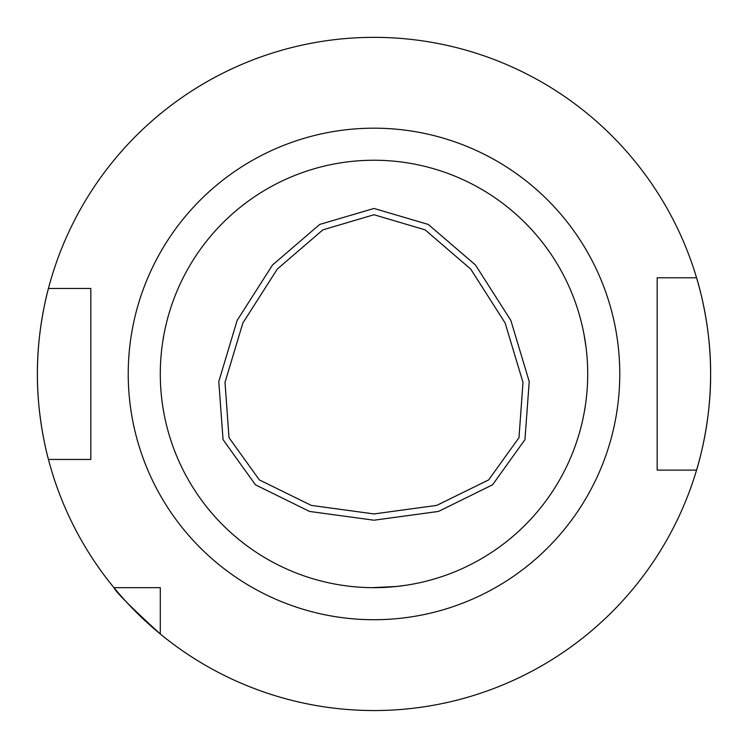 <?xml version="1.0" encoding="UTF-8"?>
<svg xmlns="http://www.w3.org/2000/svg" width="748" height="748" viewBox="0 0 748 748"><rect width="100%" height="100%" fill="white"/><g stroke="black" fill="none" stroke-linecap="round" stroke-linejoin="round"><path stroke-width="1.12" d="M374 520.215L309.522 511.436L255.451 484.826L223.054 439.646L218.781 381.536L237.172 320.368L272.524 264.988L319.714 224.437L374 208.449L428.286 224.437L475.476 264.988L510.828 320.368L529.219 381.536L524.946 439.646L492.549 484.826L438.478 511.436L374 520.215M374 513.932L311.262 505.396L259.35 479.898L229.01 437.664L225.008 382.368L242.866 323.005L277.312 269.056L322.874 229.86L374 214.732L425.126 229.86L470.688 269.056L505.134 323.005L522.992 382.368L518.99 437.664L488.65 479.898L436.739 505.396L374 513.932M406.061 585.245L396.674 586.46L372.56 587.657M162.999 407.866L164.074 414.018M585.413 405.248L584.123 412.971M47.386 292.562A336.6 336.6 0 0 1 48.433 288.466C48.704 287.438 37.026 328.12 37.4 373.953A336.6 336.6 0 0 1 46.984 294.216M696.566 277.779A336.6 336.6 0 0 1 710.6 373.953C711.067 425.687 696.276 471.137 696.566 470.118A336.6 336.6 0 0 1 160.287 633.995L160.287 587.666L113.948 587.666A336.6 336.6 0 0 1 48.433 459.44L90.826 459.44L90.826 288.466L48.433 288.466A336.6 336.6 0 0 1 696.566 277.779C696.257 276.676 711.077 322.332 710.6 373.953A336.6 336.6 0 0 1 696.566 470.118L657.174 470.118L657.174 277.779L696.566 277.779M160.287 373.953A213.713 213.713 0 0 1 374 160.24A213.713 213.713 0 0 1 587.713 373.953A213.713 213.713 0 0 1 374 587.666A213.713 213.713 0 0 1 160.287 373.953M113.948 587.666C116.136 592.369 131.583 607.806 160.287 633.995A336.6 336.6 0 0 1 113.948 587.666A336.6 336.6 0 0 0 160.287 633.995M37.4 373.953C37.045 419.871 48.685 460.385 48.433 459.44A336.6 336.6 0 0 1 37.4 373.953A336.6 336.6 0 0 0 48.433 459.44M666.178 470.118L661.681 470.118M162.587 342.659L163.877 334.936M585.974 346.763L583.926 333.879M585.001 340.031L585.983 346.773M619.774 373.953A245.774 245.774 0 0 1 374 619.718A245.774 245.774 0 0 1 128.226 373.953A245.774 245.774 0 0 1 374 128.179A245.774 245.774 0 0 1 619.774 373.953M710.6 373.953A336.6 336.6 0 0 1 696.566 470.118"/></g></svg>
